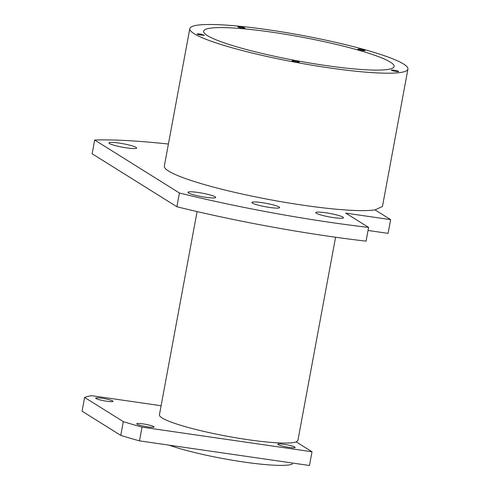 <?xml version="1.0" encoding="UTF-8"?>
<svg xmlns="http://www.w3.org/2000/svg" width="490" height="490" viewBox="0 0 490 490"><rect width="100%" height="100%" fill="white"/><g stroke="black" fill="none" stroke-linecap="round" stroke-linejoin="round"><path stroke-width="0.73" d="M199.994 34.949A3.638 0.453 -169.5 0 1 197.188 33.975A3.638 0.453 -169.5 0 1 201.537 34.331L204.342 35.298L199.994 34.949M376.185 53.042A110.924 13.818 10.5 0 0 258.401 28.426A110.924 13.818 10.5 0 0 189.802 28.64A110.924 13.818 10.5 0 0 221.547 44.664A110.924 13.818 10.5 0 0 339.331 69.28A110.924 13.818 10.5 0 0 407.931 69.066A110.924 13.818 10.5 0 0 376.185 53.042M237.852 26.895A3.638 0.453 10.5 0 0 241.546 27.985A3.638 0.453 10.5 0 0 244.988 28.163A3.638 0.453 10.5 0 0 244.976 28.102A3.638 0.453 10.5 0 0 241.282 27.011A3.638 0.453 10.5 0 0 237.834 26.834A3.638 0.453 10.5 0 0 237.852 26.895M298.778 62.218A3.638 0.453 10.5 0 0 299.268 62.089A3.638 0.453 10.5 0 0 296.671 61.158A3.638 0.453 10.5 0 0 292.604 60.625A3.638 0.453 10.5 0 0 292.114 60.76A3.638 0.453 10.5 0 0 294.711 61.691A3.638 0.453 10.5 0 0 298.778 62.218M360.027 49.19A3.638 0.453 10.5 0 0 357.878 49.208A3.638 0.453 10.5 0 0 362.888 50.556A3.638 0.453 10.5 0 0 365.038 50.531A3.638 0.453 10.5 0 0 360.027 49.19M231.366 45.196A96.836 12.06 10.5 0 0 334.192 66.683A96.836 12.06 10.5 0 0 394.083 66.499A96.836 12.06 10.5 0 0 366.367 52.51A96.836 12.06 10.5 0 0 263.54 31.023A96.836 12.06 10.5 0 0 203.65 31.207A96.836 12.06 10.5 0 0 231.366 45.196M397.684 71.019A3.638 0.453 10.5 0 0 393.77 70.18A3.638 0.453 10.5 0 0 391.424 70.174A3.638 0.453 10.5 0 0 392.325 70.658A3.638 0.453 10.5 0 0 396.232 71.497A3.638 0.453 10.5 0 0 398.584 71.503A3.638 0.453 10.5 0 0 397.684 71.019M189.802 28.64L164.334 166.055A110.924 13.818 10.5 0 0 196.08 182.078A110.924 13.818 10.5 0 0 375.071 209.904L382.463 206.455M168.413 144.036A211.282 26.313 10.5 0 0 94.68 140.024L179.426 192.999A211.282 26.313 10.5 0 0 368.603 227.415L345.738 213.126L390.628 219.63L388.086 233.369L368.039 230.465M375.071 209.904L390.628 219.63M118.703 143.019A14.088 1.752 10.5 0 0 108.952 142.902A14.088 1.752 10.5 0 0 126.898 147.919A14.088 1.752 10.5 0 0 136.649 148.035A14.088 1.752 10.5 0 0 118.703 143.019M205.488 197.262A14.088 1.752 10.5 0 0 215.698 197.446A14.088 1.752 10.5 0 0 198.211 192.496A14.088 1.752 10.5 0 0 188.001 192.313A14.088 1.752 10.5 0 0 205.488 197.262M269.604 207.448A14.088 1.752 10.5 0 0 279.588 207.601A14.088 1.752 10.5 0 0 261.868 202.615A14.088 1.752 10.5 0 0 251.885 202.462A14.088 1.752 10.5 0 0 269.604 207.448M333.488 217.603A14.088 1.752 10.5 0 0 343.472 217.75A14.088 1.752 10.5 0 0 325.752 212.764A14.088 1.752 10.5 0 0 315.774 212.617A14.088 1.752 10.5 0 0 333.488 217.603M179.426 192.999L176.878 206.737L92.132 153.768L94.68 140.024M176.878 206.737A211.282 26.313 10.5 0 0 366.055 241.154L368.603 227.415M197.084 211.57L159.422 414.773A70.425 8.771 10.5 0 0 179.573 424.946A70.425 8.771 10.5 0 0 247.836 439.671A70.425 8.771 10.5 0 0 296.23 441.894L297.914 440.443L335.577 237.24M161.094 405.738L91.722 395.687A149.658 18.638 10.5 0 0 84.617 397.445L123.309 421.627A149.658 18.638 10.5 0 0 124.35 421.951A149.658 18.638 10.5 0 0 142.02 427.127L312.014 451.755L309.466 465.5L139.472 440.865L142.02 427.127M296.23 441.894L312.014 451.755M101.932 398.229A8.802 1.096 10.5 0 0 95.697 398.137A8.802 1.096 10.5 0 0 106.771 401.249A8.802 1.096 10.5 0 0 113.006 401.341A8.802 1.096 10.5 0 0 101.932 398.229M137.078 424.187A8.802 1.096 10.5 0 0 146.51 426.698A8.802 1.096 10.5 0 0 154.044 426.992A8.802 1.096 10.5 0 0 153.701 426.594A8.802 1.096 10.5 0 0 144.268 424.077A8.802 1.096 10.5 0 0 136.735 423.783A8.802 1.096 10.5 0 0 137.078 424.187M288.892 447.346A8.802 1.096 10.5 0 0 295.133 447.437A8.802 1.096 10.5 0 0 284.059 444.326A8.802 1.096 10.5 0 0 277.818 444.228A8.802 1.096 10.5 0 0 288.892 447.346M169.019 445.147A70.425 8.771 10.5 0 0 175.438 447.272A70.425 8.771 10.5 0 0 243.695 462.003A70.425 8.771 10.5 0 0 292.089 464.22L292.316 463.013M123.309 421.627L120.761 435.365L82.069 411.184L84.617 397.445M120.761 435.365A149.658 18.638 10.5 0 0 121.802 435.696A149.658 18.638 10.5 0 0 139.472 440.865M382.463 206.486L407.931 69.066"/></g></svg>

